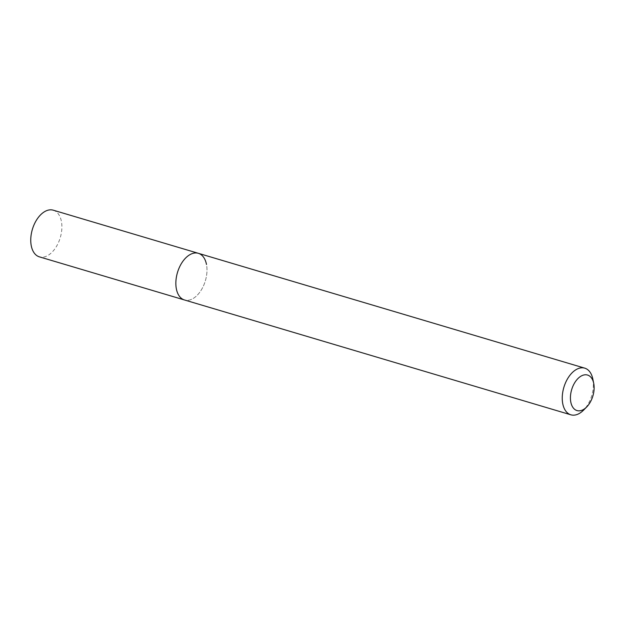 <?xml version="1.0" encoding="UTF-8"?>
<svg xmlns="http://www.w3.org/2000/svg" width="625" height="625" viewBox="0 0 625 625"><rect width="100%" height="100%" fill="white"/><g stroke="black" fill="none" stroke-linecap="round" stroke-linejoin="round"><path stroke-width="0.47" stroke-dasharray="3.12 2.34" d="M592.828 379.016A24.336 14.547 -73.4 0 1 592.883 379.305A24.336 14.547 -73.4 0 1 583.578 410.125M198.359 253.312A24.336 14.547 -73.4 0 1 206.492 264.469A24.336 14.547 -73.4 0 1 201.234 290.086A24.336 14.547 -73.4 0 1 184.492 299.977A24.336 14.547 -73.4 0 0 201.234 290.086A24.336 14.547 -73.4 0 0 206.492 264.469M53.258 210.188A24.336 14.547 -73.4 0 1 61.391 221.344A24.336 14.547 -73.4 0 1 56.133 246.961A24.336 14.547 -73.4 0 1 39.391 256.852"/><path stroke-width="0.94" d="M570.805 402.078A18.523 11.07 -73.4 0 1 579.219 377.398A18.523 11.07 -73.4 0 1 593.703 383.32A18.523 11.07 -73.4 0 1 593.75 383.539A18.523 11.07 -73.4 0 1 586.672 407A18.523 11.07 -73.4 0 1 570.805 402.078M586.672 407L583.578 410.125A24.336 14.547 -73.4 0 1 570.875 414.812A24.336 14.547 -73.4 0 1 562.742 403.656A24.336 14.547 -73.4 0 1 568 378.039A24.336 14.547 -73.4 0 1 584.742 368.148A24.336 14.547 -73.4 0 1 592.828 379.016L593.703 383.32M570.875 414.812L184.492 299.977A24.336 14.547 -73.4 0 1 176.352 288.82A24.336 14.547 -73.4 0 1 181.609 263.195A24.336 14.547 -73.4 0 1 198.359 253.312A24.336 14.547 -73.4 0 1 206.492 264.469M176.352 288.82A24.336 14.547 -73.4 0 1 181.609 263.195A24.336 14.547 -73.4 0 1 198.359 253.312L53.258 210.188A24.336 14.547 -73.4 0 0 36.508 220.07A24.336 14.547 -73.4 0 0 31.25 245.695A24.336 14.547 -73.4 0 0 39.391 256.852L184.492 299.977A24.336 14.547 -73.4 0 1 176.352 288.82M584.742 368.148L198.359 253.312"/></g></svg>
